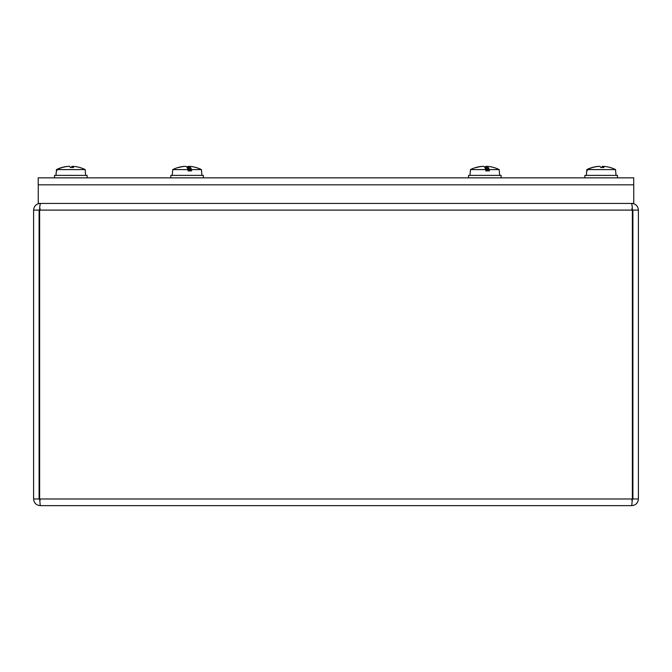 <?xml version="1.0" encoding="UTF-8"?>
<svg xmlns="http://www.w3.org/2000/svg" width="672" height="672" viewBox="0 0 672 672"><rect width="100%" height="100%" fill="white"/><g stroke="black" fill="none" stroke-linecap="round" stroke-linejoin="round"><path stroke-width="1.01" d="M40.27 204.162L40.27 203.431C36.246 203.801 34.02 206.027 33.6 210.101L33.6 498.977C33.995 503.034 36.221 505.252 40.27 505.646L39.631 498.977L39.631 210.101C39.707 206.035 40.093 203.809 40.799 203.431M40.27 208.942L39.11 210.101L33.6 210.101M631.73 500.144L632.89 498.977L638.4 498.977L638.4 210.101C637.988 206.035 635.762 203.809 631.73 203.431L631.73 204.162M631.73 208.942L632.89 210.101L632.89 498.977M631.201 203.431C631.907 203.801 632.293 206.027 632.369 210.101L632.352 209.126M39.631 210.101L632.369 210.101L632.369 498.977L631.73 505.646C635.779 505.252 638.005 503.034 638.4 498.977M40.27 500.144L39.11 498.977L39.11 210.101M631.73 505.646L40.27 505.646M39.11 498.977L33.6 498.977M632.302 499.985L632.369 498.977L39.631 498.977L39.698 499.985M38.254 184.825L38.254 203.431L633.746 203.431L633.746 184.825L38.254 184.825M38.212 177.845L38.212 184.825L633.713 184.825L633.713 177.845L38.212 177.845M190.151 170.89L190.277 167.37A32.348 7.056 -84.9 0 0 189.126 166.387L190.025 166.387A32.348 31.811 -61.4 0 1 195.728 167.412A32.348 31.811 -61.4 0 1 195.745 167.412M170.806 177.845L170.806 175.392L203.372 175.392L203.372 177.845M190.277 167.37A32.374 10.399 90 0 1 190.403 167.479A32.348 6.854 90 0 1 191.57 169.588L191.596 170.89L188.026 170.89L188.009 169.588L172.746 169.588L172.242 175.392M188.009 169.588A32.348 5.418 -90 0 0 187.085 167.479A32.348 5.418 90 0 1 187.093 167.479L187.093 167.504A32.374 1.772 90 0 1 187.118 167.37L187.127 167.555M189.437 166.387L188.11 166.387A32.348 5.166 -84.9 0 0 187.118 167.37M190.025 166.387A32.348 31.811 -61.4 0 1 195.728 167.412A32.348 31.811 -61.4 0 1 195.997 167.488M188.74 170.89L189.101 166.37L188.706 170.89M195.728 167.412A32.382 32.382 0 0 1 201.432 169.588L191.57 169.588M187.085 167.479A32.374 1.772 -90 0 0 187.06 167.37A32.348 5.166 84.9 0 0 186.068 166.387L184.741 166.387A32.348 31.45 -68.2 0 0 178.802 167.488L178.181 167.488A32.348 31.811 61.4 0 1 178.45 167.412A32.382 32.382 0 0 0 172.746 169.588M185.052 166.387L184.153 166.387A32.348 31.811 61.4 0 0 178.45 167.412M190.403 167.479L190.403 170.89M190.151 167.849L189.563 170.89M487.897 170.89L488.023 167.37A32.348 7.056 -84.9 0 0 486.872 166.387L487.771 166.387A32.348 31.811 -61.4 0 1 493.475 167.412A32.348 31.811 -61.4 0 1 493.492 167.412M468.552 177.845L468.552 175.392L501.119 175.392L501.119 177.845M488.023 167.37A32.374 10.399 90 0 1 488.149 167.479A32.348 6.854 90 0 1 489.317 169.588L489.342 170.89L485.772 170.89L485.755 169.588L470.492 169.588L469.988 175.392M485.755 169.588A32.348 5.418 -90 0 0 484.831 167.479A32.348 5.418 90 0 1 484.848 167.479L484.848 167.504A32.374 1.772 90 0 1 484.865 167.37L484.873 167.555M487.183 166.387L485.856 166.387A32.348 5.166 -84.9 0 0 484.865 167.37M487.771 166.387A32.348 31.811 -61.4 0 1 493.475 167.412A32.348 31.811 -61.4 0 1 493.744 167.488M486.486 170.89L486.847 166.37L486.452 170.89M493.475 167.412A32.382 32.382 0 0 1 499.178 169.588L489.317 169.588M484.831 167.479A32.374 1.772 -90 0 0 484.806 167.37A32.348 5.166 84.9 0 0 483.823 166.387L482.488 166.387A32.348 31.45 -68.2 0 0 476.549 167.488L475.927 167.488A32.348 31.811 61.4 0 1 476.196 167.412A32.382 32.382 0 0 0 470.492 169.588M482.798 166.387L481.9 166.387A32.348 31.811 61.4 0 0 476.196 167.412M488.149 167.479L488.149 170.89M487.897 167.849L487.309 170.89M54.533 177.845L54.533 175.392L87.1 175.392L87.1 177.845M85.277 170.89L85.159 169.588L56.944 169.588L56.834 170.89L56.364 170.89L56.473 169.588A32.348 32.155 -90 0 1 61.958 167.479A32.374 32.374 90 0 1 62.353 167.37L62.429 167.462M85.672 175.392L85.159 169.588A32.348 32.155 90 0 0 79.674 167.479A32.374 32.374 -90 0 0 79.288 167.37A32.348 32.071 -48.7 0 0 73.685 166.387L72.694 166.37L72.601 167.462L72.71 166.387A32.348 5.132 -84.9 0 1 73.584 167.488L70.325 167.488A32.348 3.217 85 0 0 69.628 166.387L68.351 166.387A32.348 31.819 -61.2 0 0 62.773 167.37A32.374 31.24 90 0 0 62.395 167.479A32.348 31.97 90 0 0 56.944 169.588M68.93 166.387L67.948 166.387A32.348 32.071 48.7 0 0 62.353 167.37M73.282 166.387L72.013 166.387A32.348 3.217 -85 0 0 71.324 167.462L73.55 167.462M56.834 170.89L56.364 170.89M584.9 177.845L584.9 175.392L617.467 175.392L617.467 177.845M615.636 170.89L615.527 169.588L587.311 169.588L587.194 170.89L586.723 170.89L586.841 169.588A32.348 32.155 -90 0 1 592.326 167.479A32.374 32.374 90 0 1 592.712 167.37L592.796 167.462M616.031 175.392L615.527 169.588A32.348 32.155 90 0 0 610.042 167.479A32.374 32.374 -90 0 0 609.647 167.37A32.348 32.071 -48.7 0 0 604.052 166.387L603.061 166.37L602.96 167.462M587.311 169.588A32.348 31.97 90 0 1 592.763 167.479A32.374 31.24 90 0 1 593.141 167.37A32.348 31.819 -61.2 0 1 598.718 166.387L599.987 166.387A32.348 3.217 85 0 1 600.692 167.488L603.943 167.488A32.348 5.132 -84.9 0 0 603.07 166.387L602.977 167.462M599.29 166.387L598.315 166.387A32.348 32.071 48.7 0 0 592.712 167.37M603.649 166.387L602.372 166.387A32.348 3.217 -85 0 0 601.684 167.462L603.918 167.462M587.194 170.89L586.723 170.89M638.4 210.101L632.89 210.101M188.11 166.387L187.866 169.184M485.856 166.387L485.612 169.184M72.013 166.387L71.921 167.462M602.372 166.387L602.28 167.462M201.432 169.588L201.936 175.392M178.996 167.462L178.374 167.462M499.178 169.588L499.691 175.392M476.742 167.462L476.12 167.462M56.868 169.394A32.382 32.382 0 0 0 56.473 169.588L55.969 175.392M587.227 169.394A32.382 32.382 0 0 0 586.841 169.588L586.328 175.392"/></g></svg>
